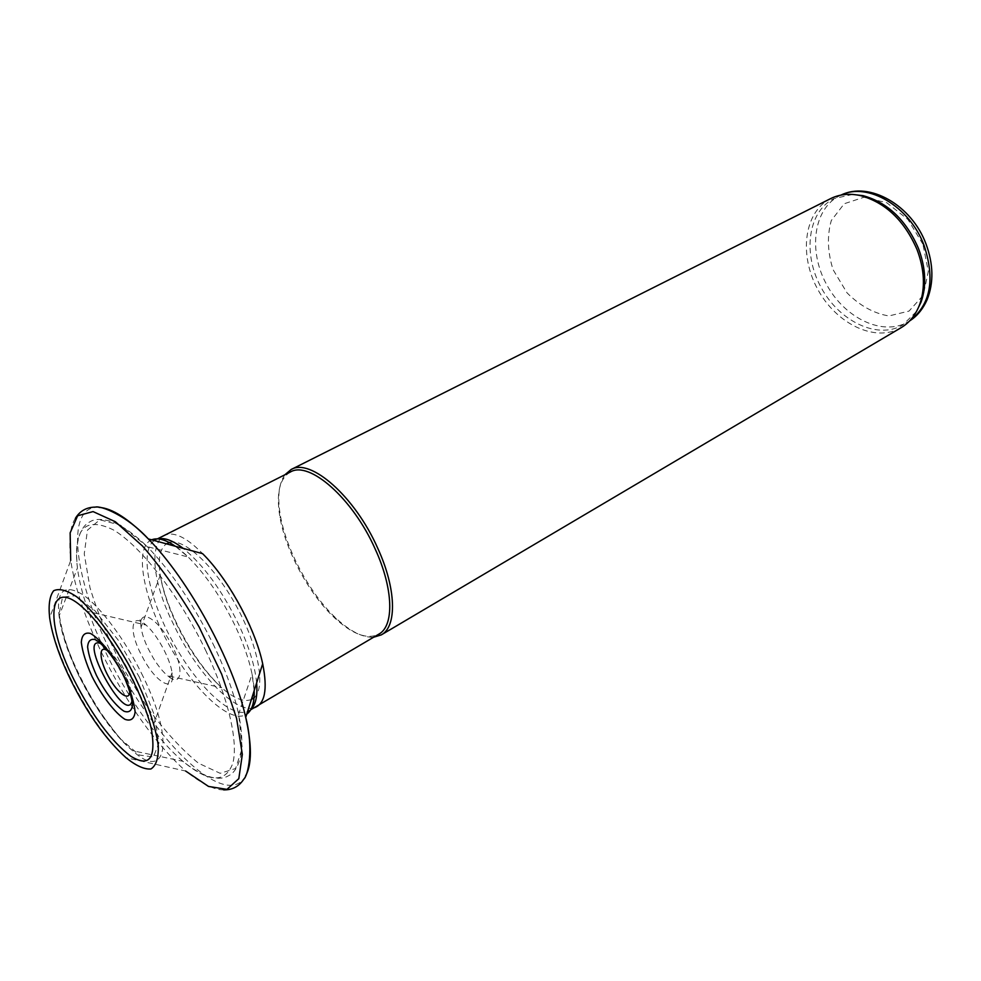 <?xml version="1.0" encoding="UTF-8"?>
<svg xmlns="http://www.w3.org/2000/svg" width="981" height="981" viewBox="0 0 981 981"><rect width="100%" height="100%" fill="white"/><g stroke="black" fill="none" stroke-linecap="round" stroke-linejoin="round"><path stroke-width="0.74" stroke-dasharray="4.91 3.68" d="M290.351 472.02C279.364 478.642 275.931 493.897 280.051 517.784C286.035 551.604 309.567 594.719 334.766 618.042C352.633 634.437 367.323 639.808 378.825 634.155M284.919 474.755C278.653 483.67 277.182 497.514 280.517 516.3C286.611 550.77 310.572 594.682 336.275 618.459C350.266 631.433 362.7 637.687 373.589 637.233M830.686 198.591C803.93 211.97 798.755 255.085 817.774 289.395C836.352 323.963 875.408 342.945 901.122 327.679M852.612 194.422L833.862 198.64C807.657 211.761 802.544 253.956 821.158 287.556C839.344 321.376 877.603 339.916 902.802 324.969L916.499 311.492M129.602 690.366C129.185 685.694 127.334 679.919 124.06 673.015C119.008 662.935 113.722 655.664 108.229 651.212M132.116 700.397C132.668 694.315 130.277 685.572 124.906 674.155C116.813 658.288 108.903 648.122 101.153 643.671M139.584 677.613L118.37 640.335L95.255 610.991L75.329 595.725L62.576 597.061L59.118 613.775C61.595 631.433 68.216 652.193 78.995 676.068L98.296 710.121L119.657 738.178L139.29 755.039L153.441 757.001L158.934 742.789L154.115 714.462L139.584 677.613M143.14 676.632C125.862 640.728 100.614 606.736 82.662 594.572C64.072 583.597 56.211 590.758 59.093 616.08C64.035 655.075 102.429 725.437 132.558 750.698C166.108 781.869 175.231 741.93 143.14 676.632M206.366 651.862C180.394 597 140.957 546 113.367 529.899C84.967 516.092 72.986 528.784 77.425 567.987C84.746 626.27 137.867 723.598 182.92 761.305C208.695 782.715 225.311 783.427 232.767 763.426C238.506 742.629 228.622 698.815 206.366 651.862M214.667 647.239C194.667 605.964 172.202 572.438 147.26 546.65L120.516 525.166L99.841 519.795L87.468 530.145L84.243 553.885L89.945 587.533C97.818 613.566 108.94 640.519 123.312 668.392L147.334 707.387C164.747 731.09 181.792 749.692 198.469 763.193L220.173 773.322L235.575 768.515L242.246 748.233L238.653 714.107C234.067 693.8 226.071 671.519 214.667 647.239M254.165 690.563L252.068 674.131C249.076 659.661 243.582 643.843 235.575 626.7C221.718 597.969 205.912 574.731 188.144 556.987L175.464 546.343M151.601 539.832C133.845 547.337 142.968 597.331 168.474 643.732C193.698 690.293 230.817 725.02 246.734 714.156M256.617 682.801C254.999 666.197 249.039 646.786 238.739 624.566C222.098 590.464 203.619 565.105 183.312 548.477M158.088 538.9L155.538 539.832C161.791 536.546 172.656 542.272 188.144 556.987L147.26 546.65C134.777 534.571 123.201 526.307 112.557 521.867C102.294 518.667 94.789 518.63 90.007 521.769C81.472 525.804 74.298 539.378 77.425 567.987L59.093 616.08C63.642 656.301 101.19 725.106 132.558 750.698L182.92 761.305C205.287 779.405 220.59 780.717 228.598 775.713C233.821 773.408 237.856 767.068 240.713 756.707C242.736 745.339 242.049 731.152 238.653 714.107L252.068 674.131C256.078 695.124 254.999 707.35 248.855 710.833L251.026 709.189M154.287 540.568C139.302 550.733 148.658 597.883 172.607 641.488C196.323 685.216 230.903 718.595 247.568 711.495M840.999 195.096L839.515 195.808C813.261 208.941 808.062 251.075 826.627 284.564C844.751 318.298 882.998 336.728 908.247 321.756L902.802 324.969M922.9 244.183L907.977 219.536L886.812 202.76L863.979 197.242L844.224 203.741L831.312 220.504C826.958 235.747 827.547 252.129 833.065 269.652L847.02 292.841C859.773 305.68 873.715 313.38 888.847 315.956L909.019 311.1L923.244 295.293L928.32 271.369L922.9 244.183M70.877 678.901C59.657 655.749 52.582 635.394 49.651 617.822L70.706 560.433C74.863 587.766 85.224 618.631 101.791 653.039C126.917 703.818 154.863 743.144 185.642 771.041L125.985 757.7C107.383 740.422 89.737 715.615 73.048 683.267L70.877 678.901M251.332 699.527C243.84 702.396 233.944 698.46 221.657 687.718C206.231 673.285 192.006 653.42 178.959 628.134C169.272 608.637 163.042 591.003 160.259 575.222L141.068 627.215C141.35 616.595 136.322 618.655 145.985 625.02L86.635 611.175C112.656 635.713 145.029 695.026 151.577 730.183L172.043 672.782C175.391 692.635 157.855 684.346 144.477 660.691L140.173 652.61C128.572 629.312 131.662 612.009 145.985 625.02C156.886 634.155 170.253 658.668 172.043 672.782C172.178 684.358 176.617 681.243 167.543 675.725C162.723 671.605 157.941 665.67 153.195 657.932L148.008 648.355C144.219 640.385 141.902 633.334 141.068 627.215C138.235 607.852 156.666 616.914 170.522 642.616C184.649 668.184 182.294 688.588 167.543 675.725L221.657 687.718C205.838 673.273 191.516 653.542 178.689 628.514L176.273 623.585C167.947 605.976 162.613 589.851 160.259 575.222C157.88 559.072 159.915 548.624 166.39 543.866M245.544 776.008C225.618 812.268 150.4 736.743 109.283 649.017C73.612 576.779 65.126 505.117 98.934 507.361M253.834 707.902C235.256 713.359 197.794 674.082 175.268 627.963L173.22 623.732C139.216 556.166 154.495 504.234 202.589 553.652C229.088 579.366 255.624 628.294 262.687 663.794M169.811 542.395C184.624 538.311 214.962 566.699 236.629 606.552C258.42 646.332 265.876 687.203 254.435 697.442M157.463 538.863L155.538 539.832M250.719 709.741L248.855 710.833M334.766 618.042L336.275 618.459M280.051 517.784L280.517 516.3M840.987 195.096L833.862 198.64M75.39 518.348C70.276 525.89 68.719 539.918 70.706 560.433M223.57 789.864C214.459 790.085 201.816 783.807 185.642 771.041"/><path stroke-width="1.47" d="M250.719 709.741L378.825 634.155C394.35 625.964 393.504 588.735 375.196 549.066C352.927 498.544 309.285 460.322 290.351 472.02L157.463 538.863M373.589 637.233L381.315 634.879C397.158 626.516 396.349 588.551 377.673 548.085C354.975 496.545 310.425 457.6 291.087 469.543L284.919 474.755M381.315 634.879L901.122 327.679C909.608 322.602 915.813 314.791 919.761 304.257C925.414 287.776 924.507 269.53 917.027 249.542C904.359 220.517 885.5 202.527 860.46 195.599C849.46 193.208 839.54 194.201 830.686 198.591L291.087 469.543M916.499 311.492L921.122 301.976C926.665 285.839 925.782 267.985 918.474 248.438C906.088 220.051 887.633 202.466 863.121 195.685L852.612 194.422M108.229 651.212C98.443 643.659 98.774 659.109 108.425 676.51C117.843 694.033 130.645 702.678 129.602 690.366M101.153 643.671C75.586 633.285 127.003 727.51 132.116 700.397M123.753 676.068C114.961 658.791 103.667 644.358 95.353 639.649C90.632 638.459 88.057 640.924 87.616 647.068C88.597 654.977 91.552 664.431 96.481 675.431C104.893 691.936 115.684 706.013 124.072 711.262C128.952 712.929 131.773 710.845 132.509 705.02C131.748 697.184 128.83 687.534 123.753 676.068M124.599 677.233C114.017 656.399 100.418 639.036 90.473 633.444C84.844 632.071 81.791 635.075 81.313 642.457C82.527 651.948 86.083 663.266 91.981 676.4C102.036 696.118 114.912 712.954 124.955 719.331C130.816 721.391 134.201 718.95 135.12 712.01C134.213 702.629 130.718 691.029 124.599 677.233M175.464 546.343C165.531 539.562 157.573 537.392 151.601 539.832M246.734 714.156C252.019 710.452 254.496 702.58 254.165 690.563M183.312 548.477C173.036 540.592 164.624 537.404 158.088 538.9M155.538 539.832L154.287 540.568M247.568 711.495L248.855 710.833M251.026 709.189C255.82 704.505 257.684 695.713 256.617 682.801M840.987 195.096C869.522 180.933 911.803 205.36 926.003 243.962C933.422 264.085 933.826 282.602 927.204 299.512C922.9 309.138 917.039 316.262 909.645 320.897C930.515 304.846 935.322 279.659 924.053 245.348C909.534 206.182 867.425 181.767 840.999 195.096M49.651 617.822C48.277 605.032 49.614 595.994 53.648 590.734C59.252 588.11 67.064 590.231 77.082 597.073C93.281 610.685 112.337 635.565 129.063 665.241C144.98 695.382 155.587 724.861 158.272 745.842C158.615 757.97 156.163 765.683 150.927 768.981C144.317 769.533 136.003 765.769 125.985 757.7C105.74 739.38 87.248 713.31 70.485 679.477C59.289 656.485 52.349 635.933 49.651 617.822M74.151 680.091L73.6 678.975C43.201 619.085 48.241 572.855 86.635 611.175C111.613 635.332 144.771 696.105 151.577 730.183C156.077 758.865 149.1 767.522 130.657 756.155C111.307 741.28 92.472 715.934 74.151 680.091M70.706 560.433L70.142 532.867L77.646 515.761L93.072 511.591L115.378 521.745L142.552 546.086C162.221 568.857 181.08 595.823 199.131 627.006L221.681 674.217L236.58 718.374L242.344 754.389L238.812 778.656L226.954 789.374L208.512 786.431L185.642 771.041M98.934 507.361C111.92 508.109 128.376 518.642 148.327 538.925C188.683 579.783 233.196 661.341 245.716 717.393C251.994 745.143 251.933 764.677 245.544 776.008M75.39 518.348C79.878 510.929 86.536 507.189 95.353 507.103C100.908 505.423 126.635 515.332 148.327 538.925L202.589 553.652C228.279 578.937 255.33 628.502 262.687 663.794C267.85 689.741 264.895 704.444 253.834 707.902M166.39 543.866L169.811 542.395M254.435 697.442L251.332 699.527M863.121 195.685L860.46 195.599M921.122 301.976L919.761 304.257M262.687 663.794L245.716 717.393C253.834 748.405 248.242 775.395 243.815 779.159C238.984 786.529 232.227 790.097 223.57 789.864"/></g></svg>
